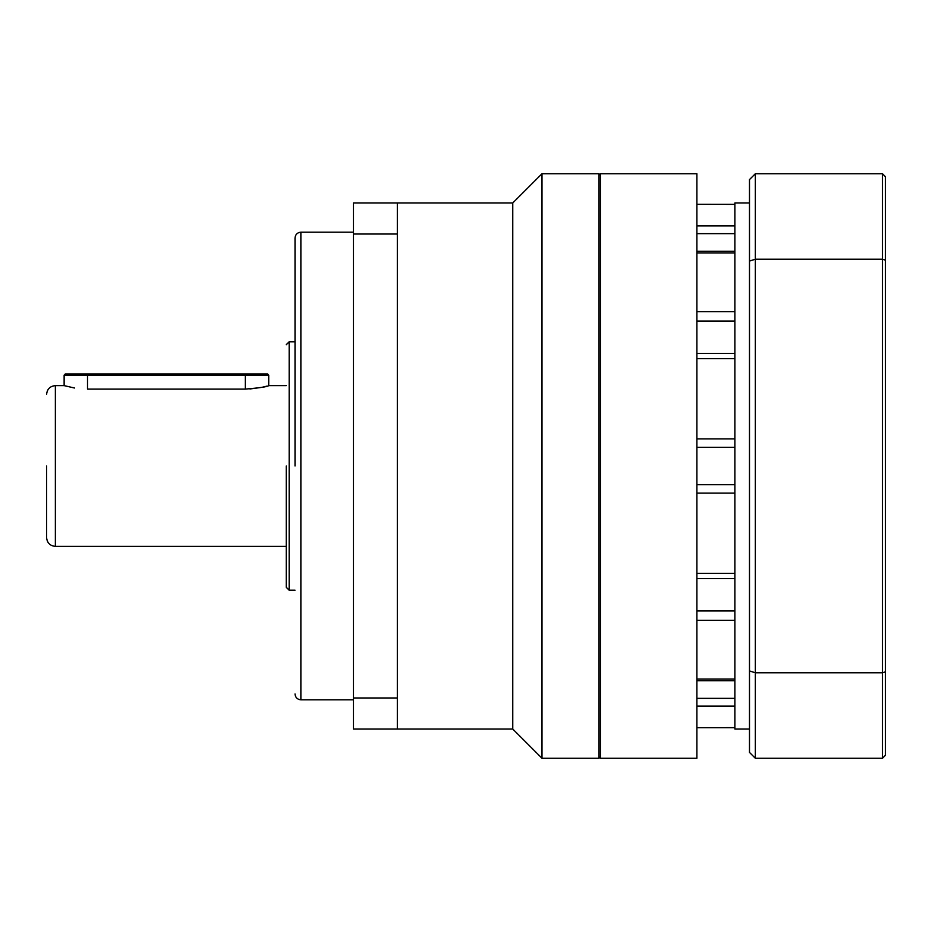<?xml version="1.0" encoding="UTF-8"?>
<svg xmlns="http://www.w3.org/2000/svg" width="932" height="932" viewBox="0 0 932 932"><rect width="100%" height="100%" fill="white"/><g stroke="black" fill="none" stroke-linecap="round" stroke-linejoin="round"><path stroke-width="1.4" d="M600.441 173.736L600.441 758.264L696.891 758.264L696.891 173.736L600.441 173.736M696.891 225.859L734.882 225.859L734.882 204.364L696.891 204.318L734.882 204.364M696.891 311.707L734.882 311.707L734.882 252.968L696.891 252.968M696.891 438.89L734.882 438.89L734.882 358.657L696.891 358.657M696.891 573.343L734.882 573.343L734.882 493.11L696.891 493.11M696.891 679.032L734.882 679.032L734.882 620.293L696.891 620.293M734.882 727.682L696.891 727.682L734.882 727.636L734.882 706.141L696.891 706.141M749.491 202.966L734.882 202.966L734.882 729.034L749.491 729.034M749.491 261.077L749.491 179.585L755.339 173.736L882.476 173.736L885.4 176.661L885.4 755.339L882.476 758.264L755.339 758.264L749.491 752.415L749.491 261.077L755.339 259.213L882.476 259.213L882.476 758.264M885.4 671.856L882.476 672.788L755.339 672.788L755.339 758.264M885.4 260.144L882.476 259.213L882.476 173.736M755.339 173.736L755.339 672.788L749.491 670.923M295.025 466L295.025 238.033L295.025 466M286.252 466L286.252 587.288L286.252 466M46.6 466L46.6 537.601L46.6 466M600.441 756.807L598.985 758.264L541.993 758.264L541.993 173.736L598.985 173.736L598.985 758.264M600.441 175.193L598.985 173.736M397.323 234.025L397.323 697.975L353.473 697.975L353.473 234.025L397.323 234.025L397.323 202.966L512.763 202.966L512.763 729.034L541.993 758.264M268.719 375.107L268.719 385.627C267.356 386.768 259.562 387.922 245.337 389.098L87.515 389.098C57.353 385.312 57.353 385.312 87.515 389.098L87.515 375.107L64.133 375.107L65.31 373.942L267.554 373.942L268.719 375.107L87.515 375.107L87.515 373.942M46.6 537.601C47.124 542.925 50.048 545.849 55.372 546.373L55.372 385.627L64.133 385.627L74.525 388.015M249.904 388.97L261.869 387.351M261.927 387.339L266.936 386.128M397.323 697.975L397.323 729.034L512.763 729.034M353.473 697.975L353.473 729.034L397.323 729.034M397.323 202.966L353.473 202.966L353.473 234.025M696.891 233.652L734.882 233.652M734.882 353.473L696.891 353.473M734.882 484.722L696.891 484.722M734.882 610.949L696.891 610.949M696.891 321.051L734.882 321.051M696.891 447.278L734.882 447.278M696.891 578.527L734.882 578.527M734.882 698.348L696.891 698.348M353.473 232.185L300.873 232.185L300.873 699.816C297.32 699.466 295.374 697.52 295.025 693.967M295.025 341.788L289.176 341.788L289.176 590.212L286.252 587.288M245.337 389.098L245.337 373.942M734.882 251.302L696.891 251.302M696.891 680.698L734.882 680.698M512.763 202.966L541.993 173.736M268.719 385.627L286.252 385.627M300.873 699.816L353.473 699.816M300.873 232.185C297.32 232.534 295.374 234.48 295.025 238.033M289.176 590.212L295.025 590.212M289.176 341.788L286.252 344.712M55.372 546.373L286.252 546.373M55.372 385.627C50.048 386.151 47.124 389.075 46.6 394.399M64.133 385.627L64.133 375.107"/></g></svg>
